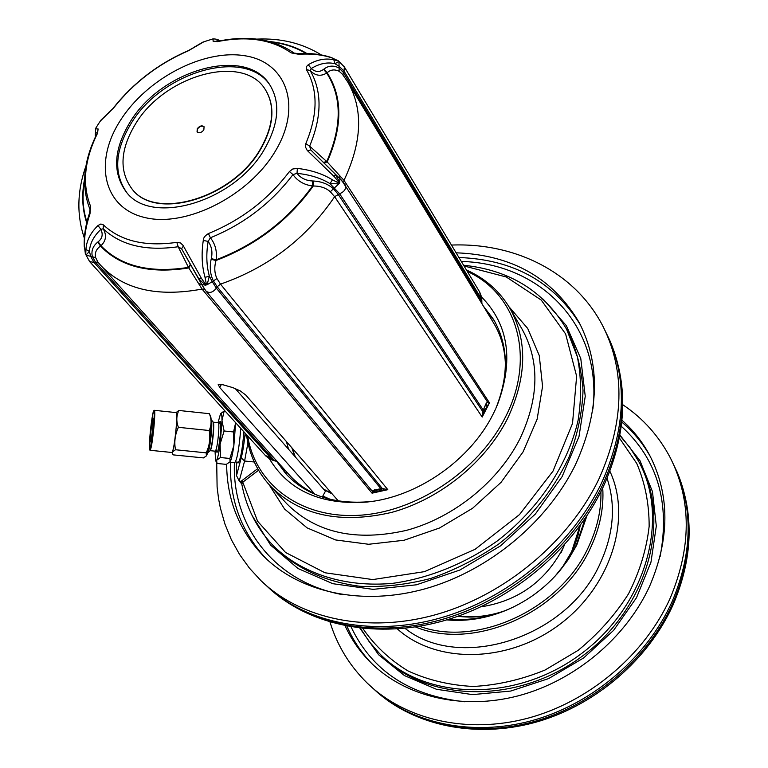 <?xml version="1.0" encoding="UTF-8"?>
<svg xmlns="http://www.w3.org/2000/svg" width="768" height="768" viewBox="0 0 768 768"><rect width="100%" height="100%" fill="white"/><g stroke="black" fill="none" stroke-linecap="round" stroke-linejoin="round"><path stroke-width="1.15" d="M273.907 546.346L276.384 548.861C298.234 569.434 326.15 581.914 360.134 586.301C383.136 587.318 406.694 584.698 430.8 578.438C454.723 570.125 477.456 558.586 498.989 543.83C530.294 519.13 553.747 489.994 569.338 456.403C577.699 434.179 582.259 412.224 583.027 390.538C581.626 369.446 576.691 350.006 568.234 332.218L566.544 329.117L577.344 356.736C581.357 376.896 581.616 398.074 578.112 420.259C567.965 464.89 538.541 509.261 497.002 541.162C464.938 563.779 428.698 578.362 392.678 583.344C344.957 587.702 302.102 573.658 273.907 546.346C256.982 528.806 246.278 508.042 241.786 484.051L242.784 482.208L258.566 470.256M464.026 265.968L506.256 276.979L541.238 300.058L565.613 333.946L576.634 376.234L572.525 423.427L552.989 471.139L519.485 514.608L475.142 549.293L424.502 571.642L372.758 579.581L324.998 572.774L285.571 552.49L257.578 521.222L242.784 482.208L241.699 480.797L257.664 468.682M241.814 484.186L240.509 482.4L241.699 480.797M242.275 482.707L241.056 481.44L239.213 480.989L236.496 475.603L241.219 457.91C242.659 452.352 243.878 444.97 244.867 435.754L245.146 433.19M236.496 475.603L236.438 462.048M237.36 462.144L237.984 463.056C240.394 460.483 242.362 450.077 243.907 431.818M244.867 435.754L246.643 435.926M239.472 481.286L240.509 482.4M342.816 594.701C274.003 582.221 231.965 525.619 234.403 462.701M592.886 409.075C602.726 325.373 539.818 263.213 461.318 261.466M270.259 485.962L286.694 503.654C315.984 532.954 355.939 541.843 406.56 530.333C453.974 517.574 498.595 481.411 520.09 438.49C539.184 397.555 539.808 361.066 521.981 329.002L509.808 308.15C527.76 340.435 526.954 377.347 507.389 418.858C485.366 462.403 439.872 499.248 391.68 512.39C340.234 524.275 299.76 515.472 270.259 485.962C257.107 471.523 249.168 454.416 246.461 434.63M509.808 308.15C499.565 291.024 485.117 278.304 466.445 270.01M247.67 435.965C255.206 483.619 299.491 518.189 357.418 515.376C415.229 512.755 478.301 471.139 505.21 417.504C536.448 357.418 516.893 293.616 467.347 271.498M495.466 409.296L493.085 414.192C470.256 460.234 417.11 497.194 366.941 502.051C321.322 505.277 288.816 490.886 269.453 458.88M497.213 405.35C513.984 360.902 508.762 324.768 481.536 296.947L480.998 298.205L479.683 292.022L344.352 66.922L338.102 60.586M371.232 501.514L370.195 501.629C334.195 504.682 306.058 495.37 285.792 473.693L276.912 461.731M495.878 408.336C509.213 374.765 508.445 345.139 493.565 319.459L483.37 306.077M494.419 320.909L485.126 308.976M286.934 474.931L278.256 462.682M330.355 499.382L322.819 496.051M458.938 257.51C513.456 259.507 553.958 281.99 580.435 324.97M230.438 462.307C229.478 499.776 241.306 531.821 265.92 558.442M226.627 464.237C227.011 500.438 239.482 531.226 264.01 556.589C300.173 592.57 362.314 606.451 425.606 588.672C488.822 570.797 547.718 521.856 575.578 464.438C599.434 411.734 600.643 364.464 579.206 322.608C552.95 278.093 511.92 254.822 456.115 252.816M603.168 326.707L609.725 340.262C627.638 383.587 624.893 431.232 601.469 483.197C572.669 543.466 512.352 595.363 446.304 616.176C380.17 636.854 313.632 625.661 272.074 590.899L261.005 580.704C300.845 619.21 368.448 633.869 437.059 614.294C505.584 594.605 569.117 541.296 598.944 478.944C624.125 422.554 625.536 371.808 603.168 326.707C575.299 271.872 514.637 242.515 451.459 245.069M464.592 701.75C409.814 695.846 371.971 670.906 351.082 626.909M660.106 556.618C670.31 502.483 657.379 459.043 621.322 426.307M602.726 487.987C603.974 507.763 599.952 527.616 590.659 547.565C561.821 612.566 474.192 651.37 415.507 626.966M419.568 626.304C477.562 647.558 560.861 609.014 588.768 546.403C597.293 528.173 601.344 509.933 600.922 491.683M586.906 515.856L576.749 545.107L568.291 559.546L559.478 571.181C545.146 587.962 527.866 600.787 507.658 609.658C487.248 618.317 466.944 621.725 446.765 619.891M585.254 518.333L576.374 544.81L574.33 548.89L565.891 562.714L555.053 576.182M513.725 606.854L508.685 609.158C488.89 617.558 469.2 620.842 449.606 619.018M621.811 422.102C633.514 431.971 643.142 443.693 650.698 457.248M346.915 626.16C352.973 640.224 361.402 652.829 372.192 663.984M345.101 625.805C351.37 639.485 359.894 651.725 370.704 662.525C404.88 696.509 461.558 710.573 518.026 695.885C574.435 681.091 625.958 637.997 649.67 586.118C669.926 538.454 669.946 494.88 649.728 455.395C642.518 441.926 633.274 430.224 621.994 420.269M670.57 458.294L677.136 472.099C693.36 512.4 691.651 555.648 671.99 601.853C647.578 655.958 595.325 701.53 536.88 719.222C478.349 736.762 418.042 725.789 378.758 693.59L367.44 683.309C405.072 719.635 466.704 734.448 527.904 718.195C589.027 701.827 644.611 654.883 670.032 598.55C691.459 547.565 691.642 500.813 670.57 458.294C659.04 436.214 643.114 418.358 622.79 404.736M288.557 449.251L286.416 441.562M322.272 497.069L325.421 491.222L235.171 388.483M286.992 472.358L285.638 473.395M314.083 493.92L314.294 493.536C304.502 488.755 296.16 482.534 289.267 474.874L100.675 265.354C123.408 289.44 157.21 297.35 202.061 289.075L188.458 267.379L178.166 246.749L176.842 242.352C145.123 246.874 120.624 241.037 103.325 224.842L100.886 223.997L97.987 225.514C90.422 232.944 86.41 240.922 85.958 249.446L85.738 254.304L84.538 247.306C84.019 237.302 85.834 226.128 89.99 213.811L90.557 206.246C81.984 184.445 84.307 160.099 97.546 133.219L98.112 128.957L95.386 128.803M505.411 364.733C504.96 349.21 501.053 335.338 493.69 323.126L347.722 81.965C363.408 109.085 362.17 141.888 343.987 180.365L489.475 402.835L488.218 404.496M490.829 315.725L489.725 316.579M488.045 313.805L488.842 313.19M283.642 470.861L284.832 469.949M314.294 493.536L219.686 387.446L218.189 384.365L222.97 384.758L232.915 387.658L240.288 390.912L245.818 395.098L338.342 500.976M484.243 412.387L482.438 412.896L482.189 417.062L484.118 412.531M372.346 491.203L372.048 493.171L374.285 492.259M382.934 490.368L387.811 489.677L383.798 488.784L382.771 490.445L383.338 490.253M482.438 412.896L482.678 411.456L485.798 410.054L486.346 408.24L485.904 403.882L487.824 406.099L485.779 410.093M487.498 402.01L487.776 402.518L487.44 401.914L485.904 403.882L482.678 411.456L338.054 194.189L333.341 188.717C328.09 184.042 321.446 181.478 313.402 181.018L313.248 186.019L312.547 185.99C304.013 184.829 297.494 181.018 292.973 174.566L289.411 171.552C268.214 199.478 241.219 220.147 208.426 233.549C204.912 235.757 203.203 238.051 203.28 240.422C201.293 253.901 201.888 266.227 205.037 277.411L206.41 284.496L205.843 284.65L201.446 278.381L183.062 245.386L180.49 242.947L176.842 242.352M487.795 402.566L489.475 402.835L482.189 417.062L334.627 196.694L330.317 191.731C325.93 187.872 320.237 185.962 313.248 186.019C288.461 220.416 256.051 245.242 216 260.496C214.128 267.235 214.454 273.254 216.96 278.563L220.502 284.131L387.811 489.677L372.048 493.171L202.061 289.075L204.845 289.613M313.402 181.018L312.691 180.979C305.981 180.682 300.758 178.147 297.024 173.366L297.36 168.394L292.733 168.998L289.411 171.552M342.413 74.218L339.12 71.261C334.56 69.11 330.566 69.61 327.13 72.758L326.688 73.066C320.755 76.656 315.245 75.802 310.138 70.512C322.166 91.286 322.003 116.486 309.638 146.112L310.752 149.904L335.366 174.317L339.696 182.342L339.466 183.235L338.842 183.83L330 183.629C320.794 178.061 309.802 174.634 297.024 173.366L292.973 174.566C271.373 203.069 243.84 224.141 210.384 237.792C215.29 243.955 217.21 251.299 216.144 259.814L216 260.496L211.142 259.325C209.501 267.206 210.211 274.33 213.264 280.694L217.181 286.79L220.502 284.131C268.464 267.408 306.499 238.262 334.627 196.694L339.61 193.757L330 183.629L332.448 179.818C322.598 173.789 310.896 169.978 297.36 168.394M218.074 41.213L218.035 41.222C248.304 35.05 273.667 38.986 294.096 53.05L291.187 52.886L298.685 54.269C311.616 53.51 322.752 54.749 332.102 57.984L338.17 60.73L333.859 59.856C325.738 57.907 317.203 59.53 308.275 64.723L306.211 66.845L306.394 69.562C318.144 89.933 317.942 114.634 305.779 143.674L309.638 146.112L327.187 161.962L343.987 180.365L343.68 182.736M208.426 233.549L210.384 237.792L208.147 241.411C206.054 254.074 206.458 265.622 209.338 276.058L207.158 284.707L205.478 285.158L198.816 278.899L181.574 248.784L178.166 246.749C145.814 251.318 120.826 245.328 103.2 228.768C106.838 235.19 106.09 240.854 100.944 245.731L100.512 246.077C96.221 249.13 94.589 252.95 95.606 257.53L97.949 262.157L100.675 265.354M206.189 291.322L371.866 490.714L380.813 488.64L378.365 491.309L380.573 491.213M204.115 288.605L206.045 291.149C209.414 293.53 212.861 292.531 216.374 288.163L380.813 488.64L382.387 488.611L380.189 491.299M371.904 490.752L375.293 491.99L374.371 489.677L378.365 491.309M380.352 491.27L375.293 491.99M100.32 121.066L113.856 107.664C133.843 82.608 158.65 63.658 188.275 50.832L203.866 41.77M108.912 112.243L108.346 112.925M95.606 136.426L95.491 128.63L98.064 124.493L100.944 120.144L113.856 107.664M203.28 240.422L208.147 241.411C211.69 246.346 212.736 252.086 211.296 258.634L211.142 259.325M383.798 488.784L382.387 488.611L217.181 286.79L216.374 288.163L212.237 281.683L207.158 284.707L206.41 284.496M375.235 492.346L371.866 490.714L206.045 291.149L201.725 284.515L205.478 285.158L205.843 284.65M204.096 288.566L181.574 248.784L183.408 245.942M372.346 491.318L373.507 492.01M190.57 264.96L188.794 267.936C149.933 274.109 120.509 266.832 100.512 246.077L97.738 242.112C92.89 246.106 91.085 250.858 92.323 256.378L95.376 262.003L98.198 262.474M85.958 249.446L89.424 251.443L86.054 254.957L90.739 256.435L89.424 251.443C89.875 243.523 93.696 236.17 100.886 229.382L103.2 228.768L103.325 224.842M486.346 408.24L483.168 409.901L339.61 193.757C344.621 191.587 346.483 188.611 345.187 184.838L339.936 178.656L339.696 182.342L338.842 183.053L332.448 179.818M305.779 143.674L305.347 146.765L307.181 150.374L334.272 176.64L339.13 182.554M213.11 38.851L213.072 41.165L217.488 41.616C247.238 35.654 271.795 39.408 291.187 52.886M307.632 150.845L310.752 149.904L341.674 180.394M323.952 162.826L327.187 161.962C342.71 126.538 342.691 96.797 327.13 72.758L324.019 69.053L323.578 69.37C319.421 72.432 315.312 72.144 311.251 68.525L308.275 64.723M487.766 405.466L487.824 406.099M331.507 57.571L338.995 61.498L334.915 63.686C327.36 61.901 319.478 63.514 311.251 68.525L310.138 70.512L306.394 69.562M481.862 303.581L481.229 300.624L343.286 72.355L338.803 67.834C333.312 65.213 328.378 65.616 324.019 69.053M339.12 71.261L338.995 61.498L338.448 61.027M294.154 53.088L298.522 53.664L298.685 54.269M216.97 41.712L217.488 41.616M216.605 41.414L213.072 41.165M219.389 40.944C217.315 39.6 216.586 39.744 217.19 41.366M113.491 107.808C133.632 82.56 158.63 63.466 188.486 50.544L194.746 46.954M342.922 74.89L344.016 71.117L480.998 298.205L481.229 300.624L481.795 299.808L481.526 296.899L479.683 292.022M481.613 302.611L482.122 304.013M129.898 122.41C160.944 69.725 246.048 45.446 269.837 84.902C280.502 102.326 278.87 123.494 264.912 148.416C235.43 201.658 150.912 226.733 126.038 191.645C112.33 172.685 113.616 149.606 129.898 122.41M126.586 192.298C113.453 173.357 114.912 150.509 130.944 123.754C161.741 71.51 245.885 47.069 270.298 85.622M97.229 133.142C95.357 132.115 94.838 133.171 95.693 136.301M97.45 132.586L98.112 128.957M96.95 133.728L97.546 133.219M84.259 246.595L84.259 246.624C83.837 235.978 85.555 224.947 89.405 213.523L90.557 206.246M89.405 213.523L89.99 213.811M85.402 253.958L84.538 247.306M97.987 225.514L100.886 229.382C103.229 234.346 102.317 238.474 98.179 241.757L97.738 242.112M85.286 253.594L89.597 261.562L93.965 262.397L95.376 262.003L273.878 459.917L278.237 462.634M275.674 460.829L278.4 462.806M265.286 455.366L273.878 459.917L272.861 460.272L275.482 461.078M95.606 257.53L90.739 256.435L93.965 262.397L271.613 459.053L270.134 459.235L265.766 455.942L89.597 261.562M131.77 188.611L131.875 188.746C154.944 221.482 233.434 198.259 260.851 148.829C273.878 125.616 275.376 105.888 265.363 89.654L265.277 89.51M197.165 132.029L197.472 128.957C199.776 126.182 202.003 125.491 204.163 126.874M135.264 124.358C120.23 149.539 119.03 170.918 131.664 188.486C154.733 221.222 233.232 197.99 260.659 148.55C273.686 125.338 275.194 105.61 265.181 89.376C243.043 52.867 164.035 75.398 135.264 124.358M197.27 128.678C199.69 125.827 201.955 125.174 204.067 126.73L203.846 129.926C201.437 132.787 199.171 133.44 197.05 131.894L197.27 128.678M210.038 450.854L210.307 450.634C211.478 448.685 212.515 442.848 213.418 433.133C213.888 426.912 213.85 423.293 213.312 422.266L211.315 419.789C211.93 420.97 211.958 425.165 211.421 432.365C210.365 443.645 209.165 450.403 207.84 452.65L207.629 452.698M220.118 444.269C218.928 452.659 217.776 457.987 216.643 460.253L220.483 457.526L220.118 444.269L222 420.557C221.971 414.95 221.491 412.666 220.56 413.674L218.026 422.688M216.643 460.253L215.606 460.464L215.03 451.162M220.483 457.526L229.901 458.477L233.875 445.459C232.646 454.032 231.427 459.437 230.208 461.664L226.301 464.381L217.027 463.459L216.586 460.349M222 420.557L224.16 411.005L220.531 413.712M220.176 443.846L224.112 430.982L222 420.874M230.102 461.827L229.901 458.477M224.112 430.982L233.558 431.962L235.661 422.726L233.875 445.459L233.558 431.962M224.16 411.005L225.139 411.11M229.766 462.24L234.605 462.72C236.803 460.618 238.714 450.902 240.336 433.574L240.662 428.237M212.938 421.872C213.6 422.429 213.677 426.154 213.168 433.037C212.16 443.645 211.056 449.606 209.866 450.922M206.525 455.731L206.525 455.731C208.099 452.467 209.482 444.374 210.682 431.462C211.296 423.331 211.296 418.349 210.672 416.525L209.376 413.693L178.867 410.467L176.266 412.435M171.917 452.486L173.146 454.867L203.453 457.91L206.39 455.904L206.189 452.842C209.578 445.67 210.576 438.23 209.184 430.512C211.632 425.098 211.699 419.501 209.376 413.693M209.184 430.512L178.397 427.315C176.15 421.392 176.304 415.776 178.867 410.467M150.163 450.298L172.013 452.496C173.347 450.653 174.72 442.454 176.15 427.882C176.909 418.445 176.947 413.357 176.256 412.618L154.416 410.314L153.638 410.861C152.861 412.032 151.661 419.99 150.048 434.736C147.782 459.072 151.354 450.211 153.504 425.664C155.77 400.906 152.112 411.043 150.058 434.726L149.674 449.952L150.163 450.298C151.315 448.435 152.621 440.198 154.07 425.597C154.877 416.131 154.992 411.043 154.416 410.314M172.541 453.878L172.752 451.718L175.498 449.75C174.038 442.051 175.008 434.573 178.397 427.315M150.739 432.941L150.528 441.888C151.19 440.794 151.949 436.003 152.794 427.517L153.005 418.608C152.333 419.722 151.574 424.502 150.739 432.941M206.189 452.842L175.498 449.75M331.747 493.421L323.549 489.091M295.344 456.979L292.147 448.109M508.954 306.72L527.722 328.483L539.261 355.526L542.563 386.381L537.13 419.203L523.066 451.91L501.091 482.304L472.589 508.272L439.478 528.029L404.035 540.269L368.65 544.272L335.654 539.962L307.085 527.875L284.544 509.002L269.136 484.733M241.219 457.91L244.598 461.03L254.285 462M239.213 480.989L244.598 461.03L247.93 442.915M242.054 482.995L239.798 481.642M543.274 299.251L566.362 325.68L580.79 358.598L585.245 396.288L579.005 436.512L562.099 476.669L535.373 514.013L500.506 545.885L459.917 570.029L416.429 584.803L373.094 589.363L332.794 583.69L298.003 568.512L270.672 545.174L252.058 515.424M332.15 493.891L324.106 489.734M294.864 456.442L291.821 447.734M609.725 340.262L610.685 342.538C628.579 385.786 625.853 433.334 602.506 485.165C573.802 545.28 513.667 597.034 447.792 617.77C381.84 638.371 315.456 627.187 273.974 592.483L272.074 590.899M561.101 552.662L563.693 546.701M564.566 544.733L562.925 548.352C545.184 581.597 517.834 601.104 480.864 606.864M579.926 525.859L571.67 551.606L561.926 568.061M503.962 611.098C488.486 616.262 473.28 617.933 458.352 616.109M609.898 471.283C632.102 518.419 611.069 586.512 559.114 624.835C507.398 663.475 436.138 663.898 397.45 628.992M362.861 628.493C374.563 645.504 389.568 659.626 407.885 670.867C427.795 680.064 449.568 685.258 473.213 686.467C497.395 685.19 521.328 679.718 545.03 670.051L578.074 650.381C598.195 633.955 615.005 615.11 628.512 593.837C639.696 571.718 646.579 549.216 649.152 526.32C649.181 503.818 645.053 482.87 636.768 463.478L619.421 438.038M580.234 525.446L578.16 534.902L575.069 544.301L571.882 551.693L564.989 563.99M405.014 628.33C459.792 672.211 568.147 637.69 600.49 562.752C613.766 533.242 615.955 505.104 607.066 478.339M379.162 653.155L381.101 655.123C426.24 702.269 516.874 705.11 582.346 656.131C648.182 607.642 671.702 520.061 639.638 463.21L638.314 460.781C670.416 517.699 646.81 605.443 580.81 654.058C515.174 703.162 424.349 700.358 379.162 653.155L368.918 641.27L360.413 628.224M619.968 435.101L640.003 460.723L652.464 491.587L656.304 526.061L650.966 562.176L636.499 597.706L613.613 630.346L583.67 657.917L548.611 678.595L510.749 691.046L472.55 694.618L436.435 689.27L404.544 675.619L378.614 654.758L359.885 628.166M499.171 612.845C485.088 616.858 471.322 618 457.872 616.272M677.136 472.099L677.875 473.885C694.07 514.109 692.371 557.27 672.778 603.37C648.442 657.35 596.323 702.797 538.022 720.432C479.645 737.923 419.462 726.96 380.256 694.819L378.758 693.59M338.842 183.053L338.842 183.83L330.317 191.731M312.691 180.979L312.547 185.99C287.933 220.022 255.802 244.627 216.144 259.814L211.296 258.634M306.874 53.51C296.141 46.982 283.718 42.989 269.606 41.539M84.595 178.877C81.523 194.746 82.234 209.395 86.726 222.835M205.037 277.411L209.338 276.058L212.237 281.683L216.96 278.563M323.578 69.37L326.688 73.066C342.029 96.941 342.048 126.413 326.736 161.501L323.491 162.365M271.306 42.01C284.381 43.603 295.958 47.434 306.038 53.501M86.918 222.029C82.752 209.338 81.965 195.542 84.557 180.643M190.234 264.403L188.458 267.379C149.99 273.437 120.816 266.227 100.944 245.731L98.179 241.757M198.47 283.555L201.725 284.515L198.816 278.899L201.446 278.381M120.298 120.566C93.504 162.029 103.2 207.994 144.864 217.546C186.096 227.77 249.427 195.725 275.722 150.49C302.65 105.389 286.042 61.622 244.31 55.68C202.925 49.104 146.525 78.95 120.298 120.566M339.725 175.363L339.936 178.656L335.366 174.317L334.272 176.64M344.352 66.922L344.016 71.117L339.264 66.346L334.915 63.686L333.859 59.856M298.522 53.664C310.522 52.963 321.533 54.269 331.555 57.59L332.102 57.984M95.674 136.358L95.232 135.331M221.491 384.317L219.686 387.446M213.254 422.189L218.285 422.717C218.947 423.264 219.043 426.912 218.554 433.661C217.565 444.058 216.47 449.894 215.27 451.19L210.25 450.682M216.134 449.587C217.123 456.048 218.573 450.662 220.483 433.44C221.174 421.478 220.608 418.483 218.784 424.454M566.544 329.117C544.138 291.37 509.818 270.067 463.574 265.229M370.195 501.629L366.941 502.051M261.005 580.704L249.437 568.147L239.539 554.429L231.36 539.712L224.966 524.16L220.349 507.955L218.592 498.922L217.104 487.056L216.72 462.95M610.685 342.538C629.011 387.408 626.39 435.83 602.813 487.805C574.138 547.757 514.81 598.646 449.405 619.085C383.971 639.35 316.886 628.282 273.974 592.483M638.314 460.781L629.904 447.542L619.872 435.619M558.71 572.026L559.478 571.181M508.685 609.158L507.658 609.658M367.44 683.309C349.642 665.885 337.171 645.475 330.01 622.07M677.875 473.885C694.358 515.136 692.726 558.864 672.979 605.069C648.643 658.954 597.053 703.834 539.05 721.277C480.989 738.557 420.374 727.651 380.256 694.819M483.869 412.954L485.693 410.246M342.374 74.17L347.722 81.965M256.848 39.11C281.002 37.997 302.496 43.277 321.341 54.931M84.346 238.118C76.56 215.078 77.098 191.03 85.958 165.955M487.44 401.914L341.722 180.442M219.533 40.906L219.542 40.915C218.755 39.667 216.566 38.995 212.966 38.89L203.002 42.067L193.93 47.318M481.872 302.525L481.795 299.808M89.952 209.328L89.952 209.328C81.024 186.298 83.376 161.078 96.979 133.68L97.565 132.115L97.661 132.979M272.861 460.272L270.125 459.226M380.525 491.222L382.771 490.445M210 450.883L207.878 452.621M218.285 422.717L219.571 422.179L218.794 424.522M216.163 449.52L216.413 451.949L215.27 451.19M215.606 460.464L216.547 462.595M235.43 461.952L238.819 462.288"/></g></svg>
